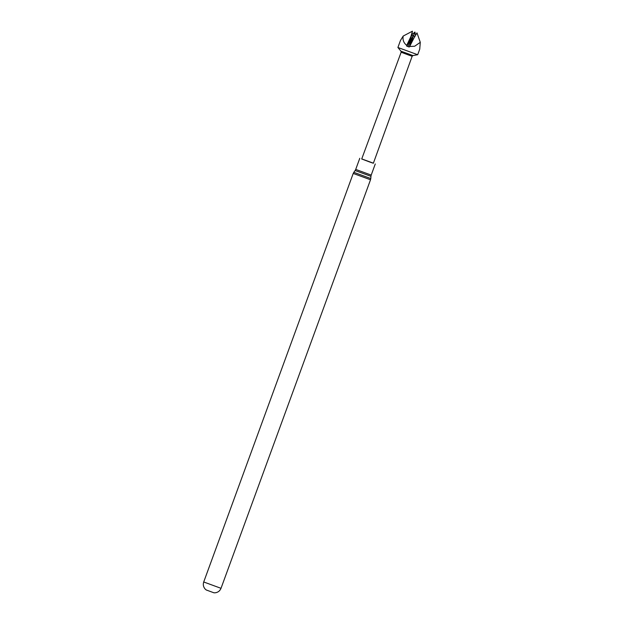 <?xml version="1.0" encoding="UTF-8"?>
<svg xmlns="http://www.w3.org/2000/svg" width="624" height="624" viewBox="0 0 624 624"><rect width="100%" height="100%" fill="white"/><g stroke="black" fill="none" stroke-linecap="round" stroke-linejoin="round"><path stroke-width="0.94" d="M412.963 55.575L412.152 56.254L409.126 55.224L401.146 52.229L400.959 51.184L412.963 55.575L417.69 54.725L397.901 47.486L400.483 40.435L403.198 36.059L412.409 31.2M417.698 54.725L419.734 49.148L420.287 42.331L414.671 46.231L409.656 46.48L409.219 47.026L406.661 46.082L406.731 45.38C403.681 42.978 402.503 39.866 403.198 36.059M401.146 52.221L361.709 158.987L370.149 162.17L373.363 163.254L412.16 56.254M361.741 158.909L373.394 163.176M206.209 589.961L213.946 592.8L215.257 592.792C218.026 592.394 219.944 590.905 221.013 588.315L370.516 179.774L353.223 173.449L353.816 172.325L370.789 178.534L370.516 179.774M414.765 36.839L413.556 35.373L411.037 42.884L413.891 38.142L409.656 46.48M420.287 42.331L416.988 32.877L413.891 38.142M414.898 32.042L412.16 34.531M414.952 32.066L415.529 35.365M407.963 46.465L413.548 35.389L409.25 42.182L412.448 31.216L411.551 35.662L413.556 35.373L406.661 46.082M414.937 32.058L413.657 35.506M410.779 36.8L406.731 45.38M409.219 47.026L413.556 35.373M411.551 35.662L409.25 42.182M355.719 169.408L355.126 170.531L370.945 176.319L371.21 175.079L355.719 169.408L359.791 158.285M206.216 589.969L205.226 589.118C203.362 587.028 202.855 584.649 203.713 581.981L221.013 588.315M355.126 170.531L353.816 172.325M203.713 581.981L353.223 173.449M370.945 176.319L370.789 178.534M371.21 175.079L375.281 163.956M400.967 51.184L397.901 47.486"/></g></svg>

